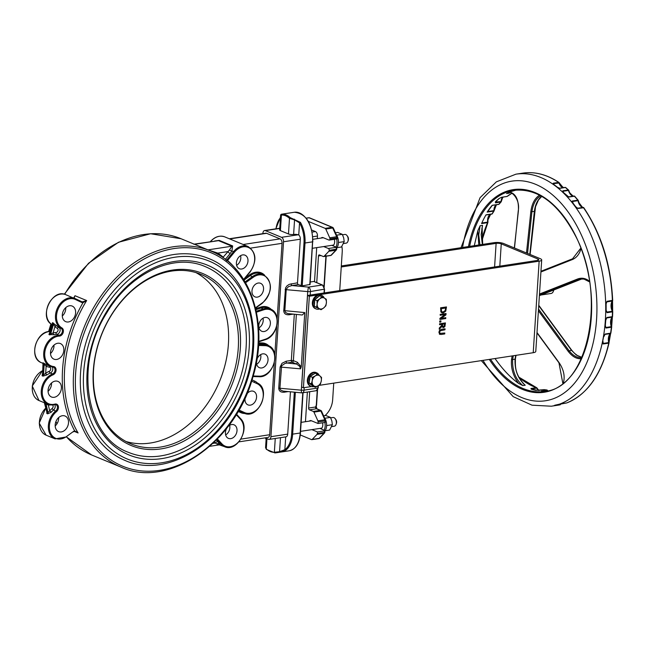 <?xml version="1.0" encoding="UTF-8"?>
<svg xmlns="http://www.w3.org/2000/svg" width="645" height="645" viewBox="0 0 645 645"><rect width="100%" height="100%" fill="white"/><g stroke="black" fill="none" stroke-linecap="round" stroke-linejoin="round"><path stroke-width="0.97" d="M342.511 234.796L344.841 234.441A4.402 2.653 81.3 0 1 345.776 234.562A4.402 2.653 81.3 0 1 347.042 235.635A4.402 2.653 81.3 0 1 347.913 241.343A4.402 2.653 81.3 0 1 346.172 243.141L343.624 243.528M330.675 417.863L333.005 417.509A4.402 2.653 81.3 0 1 333.941 417.629A4.402 2.653 81.3 0 1 335.207 418.702A4.402 2.653 81.3 0 1 336.077 424.41A4.402 2.653 81.3 0 1 334.328 426.208L331.788 426.595M311.737 230.039L315.453 231.579A3.668 2.209 81.3 0 1 317.469 236.03L317.3 238.642M316.711 247.632L314.51 281.72M307.375 392.063L305.456 421.709M214.422 441.986L215.365 443.018A2.201 1.379 137.3 0 1 218.01 441.857L216.357 440.067M212.971 443.381L215.365 443.018L216.962 444.002A2.201 1.774 144.6 0 1 219.453 443.599L218.01 441.857M216.962 444.002L219.131 444.655M209.762 446.308L219.292 444.856L224.46 446.654C236.82 452.75 250.744 428.272 240.585 418.621A0.734 0.46 -42.7 0 0 240.48 418.549L236.465 414.203M219.8 444.719L219.453 443.599L221.066 444.268A16.504 12.376 112.5 0 0 224.46 446.654M223.38 257.968L223.186 257.145L223.122 257.79M229.515 249.921A2.201 0.976 -151.6 0 0 231.91 250.978L232.651 245.93A2.201 1.653 -67.5 0 1 231.958 246.205L229.515 249.921L223.186 257.145A119.188 89.405 112.5 0 0 217.825 253.114L207.94 249.873L194.242 244.116L218.518 240.641A2.201 1.653 112.5 0 0 219.211 240.367L214.608 241.012M217.462 254.283A2.201 1.435 -55.8 0 1 217.825 253.114L227.741 251.606A2.201 0.548 -140.6 0 0 230.184 253.509L231.91 250.978L233.522 251.647L226.322 260.604M194.242 244.116L193.403 244.076M229.265 238.747L243.528 244.649M247.349 246.229L224.75 236.876A16.504 12.376 -67.5 0 0 210.52 241.633M336.077 424.41L336.432 423.386A2.935 1.766 -98.7 0 0 335.851 419.572L335.207 418.702M347.913 241.343L348.268 240.319A2.935 1.766 -98.7 0 0 347.687 236.505L347.042 235.635M323.709 246.567L328.394 248.502A1.467 0.887 81.3 0 1 329.2 250.284L329.192 250.405A1.467 0.887 81.3 0 1 328.861 251.292L324.008 256.387A1.467 0.887 81.3 0 1 323.661 256.581A1.467 0.887 81.3 0 1 323.347 256.541L319.46 254.928A1.467 0.887 -98.7 0 0 319.154 254.888A1.467 0.887 -98.7 0 0 318.477 255.968L316.751 282.647M331.812 245.326L336.497 247.269L328.394 248.502M308.334 221.404L325.169 228.37A1.467 0.887 81.3 0 1 325.781 229.048L329.732 237.795A1.467 0.887 81.3 0 1 329.934 238.9L329.926 239.021A1.467 0.887 81.3 0 1 329.248 240.093A1.467 0.887 81.3 0 1 328.942 240.053L323.113 237.642A4.402 2.653 -98.7 0 0 322.178 237.513A4.402 2.653 -98.7 0 0 321.178 238.045M309.697 391.709L308.641 408.051A1.467 0.887 -98.7 0 0 309.447 409.833L313.333 411.437A1.467 0.887 81.3 0 1 313.938 412.115L317.896 420.863A1.467 0.887 81.3 0 1 318.098 421.967L317.993 423.491L311.277 420.709A4.402 2.653 -98.7 0 0 310.334 420.588A4.402 2.653 -98.7 0 0 309.334 421.112M311.874 429.635L317.453 431.94L324.395 430.884L324.298 432.416L324.862 432.134L324.967 430.61L324.395 430.884M319.976 428.401L324.967 430.61M325.951 255.573L326.015 256.404M324.008 256.387L330.958 255.331A1.467 1.064 43.6 0 0 331.449 255.081L336.303 249.986A1.467 1.064 -136.4 0 1 335.811 250.236L330.958 255.331A1.467 0.887 81.3 0 1 330.611 255.517A1.467 1.467 0 0 0 331.449 255.081M329.2 250.284L336.142 249.22L336.497 247.269M336.142 249.22L336.706 249.067L336.779 247.849M329.192 250.405L336.134 249.341A1.467 0.887 81.3 0 1 335.811 250.236L328.861 251.292M317.453 431.94L317.348 433.472A1.467 0.887 81.3 0 1 317.026 434.359L312.172 439.455A1.467 0.887 81.3 0 1 311.825 439.648A1.467 0.887 81.3 0 1 311.511 439.608L300.28 434.956M337.045 238.819L336.875 237.957L329.926 239.021M337.367 238.779L337.448 237.562L336.875 237.957M329.732 237.795L336.682 236.731A1.467 0.492 -24.3 0 1 337.319 236.86L333.36 228.12A1.467 0.492 155.7 0 0 332.723 227.991L336.682 236.731A1.467 0.887 81.3 0 1 336.883 237.836L329.934 238.9M324.943 422.435L325.507 422.161L325.612 420.629L325.04 420.903L324.943 422.435L317.993 423.491M317.896 420.863L324.846 419.798A1.467 0.492 -24.3 0 1 325.483 419.927L321.524 411.188A1.467 0.492 155.7 0 0 320.887 411.058L324.846 419.798A1.467 0.887 81.3 0 1 325.04 420.903L318.098 421.967M317.542 389.854L316.542 405.374L316.421 404.77L315.59 406.995A1.467 0.887 -98.7 0 0 316.397 408.777L320.283 410.381A1.467 1.097 -67.5 0 1 320.75 410.438L316.864 408.825A1.467 1.097 112.5 0 0 316.397 408.777L309.447 409.833M316.864 408.825L316.219 406.148L317.251 390.193M312.172 439.455L319.122 438.398A1.467 1.064 43.6 0 0 319.614 438.149L324.467 433.053A1.467 1.064 -136.4 0 1 323.967 433.303L319.122 438.398A1.467 0.887 81.3 0 1 318.767 438.592A1.467 1.467 0 0 0 319.614 438.149M317.348 433.472L324.298 432.416A1.467 0.887 81.3 0 1 323.967 433.303L317.026 434.359M173.594 254.557A109.287 81.98 -67.5 0 1 208.617 258.492C249.978 274.109 266.224 337.029 243.407 390.201C222.428 444.816 165.749 478.872 125.001 460.441A109.287 81.98 -67.5 0 1 83.947 350.154A109.287 81.98 -67.5 0 1 173.594 254.557M160.573 455.934A100.483 75.376 112.5 0 0 243.004 368.029A100.483 75.376 112.5 0 0 205.255 266.627C173.86 252.622 129.959 272.996 106.586 313.147C73.973 364.377 85.858 437.092 128.371 452.314A100.483 75.376 112.5 0 0 160.573 455.934M52.616 404.971A2.201 1.653 -67.5 0 1 52.148 408.462A17.971 13.48 112.5 0 0 49.681 410.873L47.964 412.486L46.706 411.558L44.32 402.609M46.795 410.325L46.803 413.461L47.698 413.832L51.278 412.179A16.504 12.376 -67.5 0 1 53.543 409.97A3.668 2.749 112.5 0 0 54.712 404.608M45.698 403.988L48.383 405.1A17.971 13.48 112.5 0 0 50.366 404.915M48.585 404.496A1.467 0.927 -90.6 0 0 48.383 405.1L49.681 410.873L51.278 412.179M42.538 373.044L42.094 375.769L42.989 376.14L47.012 374.898A16.504 12.376 -67.5 0 1 50.278 373.028L52.519 373.955A16.504 12.376 112.5 0 0 41.441 389.314A16.504 12.376 112.5 0 0 47.972 404.262A16.504 12.376 112.5 0 0 54.494 404.6A0.734 0.419 75.1 0 0 54.672 404.617L55.946 404.673A3.668 2.749 -67.5 0 1 57.445 407.455A3.668 2.749 -67.5 0 1 55.784 410.897A16.504 12.376 112.5 0 0 48.335 426.385A16.504 12.376 112.5 0 0 55.083 438.882L66.29 436.923M74.53 431.328L78.093 432.964L74.683 430.868A4.402 3.298 112.5 0 0 73.417 431.481L66.524 436.52A15.77 11.828 -67.5 0 1 50.415 432.65A15.77 11.828 -67.5 0 1 56.486 411.647A4.402 3.298 112.5 0 0 58.381 406.463A4.402 3.298 112.5 0 0 54.93 404.093A15.77 11.828 -67.5 0 1 42.288 393.402A15.77 11.828 -67.5 0 1 53.051 374.81A4.402 3.298 112.5 0 0 56.05 370.262A4.402 3.298 112.5 0 0 53.583 366.553A15.77 11.828 -67.5 0 1 45.037 350.912A15.77 11.828 -67.5 0 1 59.332 336.11A4.402 3.298 112.5 0 0 63.154 332.627A4.402 3.298 112.5 0 0 61.896 327.926A15.77 11.828 -67.5 0 1 58.453 308.375A15.77 11.828 -67.5 0 1 75.384 299.465A0.734 0.484 -64.7 0 0 75.231 298.611A16.504 12.376 112.5 0 0 74.82 298.425A16.504 12.376 112.5 0 0 57.389 308.213A16.504 12.376 112.5 0 0 61.122 328.394A3.668 2.749 -67.5 0 1 62.17 332.312A3.668 2.749 -67.5 0 1 58.977 335.215A16.504 12.376 112.5 0 0 44.408 349.018A16.504 12.376 112.5 0 0 50.423 366.425L48.181 365.489A16.504 12.376 -67.5 0 1 47.641 365.247L42.933 362.796L43.159 363.393M43.191 363.409A1.467 0.968 -63.9 0 0 43.183 363.409L42.643 363.087L42.965 364.038L44.199 364.207L46.134 366.215A17.971 13.48 112.5 0 0 49.496 367.19A1.467 0.951 96.5 0 1 50.036 366.263M47.641 365.247A1.467 0.968 -63.9 0 0 46.134 366.215L45.674 373.35L43.505 374.963L42.602 374.592L42.965 364.03M49.496 367.19A2.201 1.653 -67.5 0 1 50.729 369.045A2.201 1.653 -67.5 0 1 49.23 371.318A17.971 13.48 112.5 0 0 45.674 373.35A1.467 0.605 -126.7 0 0 47.012 374.898M52.43 324.048L53.495 324.225L54.97 326.555A17.971 13.48 112.5 0 0 57.324 328.402A2.201 1.653 -67.5 0 1 57.953 330.756A2.201 1.653 -67.5 0 1 56.042 332.498A17.971 13.48 112.5 0 0 53.092 332.981L50.673 333.876L49.778 333.505L49.915 332.901M49.592 332.86A16.504 12.376 112.5 0 0 49.552 332.876A1.467 0.83 -106.1 0 0 49.584 332.893L52.132 324.161M49.552 332.876L48.947 334.578L54.027 334.731A16.504 12.376 -67.5 0 1 56.744 334.287A3.668 2.749 112.5 0 0 59.929 331.385A3.668 2.749 112.5 0 0 58.88 327.467A16.504 12.376 -67.5 0 1 56.712 325.773L52.495 322.653L52.229 323.919M56.712 325.773A1.467 0.919 -44 0 0 54.97 326.555L53.092 332.981A1.467 0.83 -106.1 0 0 54.027 334.731M229.507 238.739L265.813 233.2A3.668 2.209 81.3 0 1 266.587 233.313L280.035 238.876A3.668 2.209 81.3 0 1 282.05 243.326L277.173 318.67M276.681 326.354L274.818 355.089M274.327 362.78L269.666 434.73A3.668 2.209 81.3 0 1 267.981 437.431L238.932 441.857M226.863 428.087A7.337 5.499 112.5 0 0 228.419 438.374A7.337 5.499 112.5 0 0 230.765 438.64A7.337 5.499 112.5 0 0 236.78 432.223A7.337 5.499 112.5 0 0 234.03 424.821A7.337 5.499 112.5 0 0 227.983 426.627M227.266 260.967L227.596 260.483L226.782 259.846M241.738 268.997A7.337 5.499 112.5 0 0 247.753 262.588A7.337 5.499 112.5 0 0 244.995 255.178A7.337 5.499 112.5 0 0 237.11 259.854A7.337 5.499 112.5 0 0 239.384 268.739A7.337 5.499 112.5 0 0 241.738 268.997M257.307 297.127A7.337 5.499 112.5 0 0 263.329 290.71A7.337 5.499 112.5 0 0 260.572 283.308A7.337 5.499 112.5 0 0 252.679 287.976A7.337 5.499 112.5 0 0 254.96 296.861A7.337 5.499 112.5 0 0 257.307 297.127M264.136 331.53A7.337 5.499 112.5 0 0 270.15 325.112A7.337 5.499 112.5 0 0 267.393 317.711A7.337 5.499 112.5 0 0 259.508 322.387A7.337 5.499 112.5 0 0 261.781 331.272A7.337 5.499 112.5 0 0 264.136 331.53M256.428 362.2A7.337 5.499 112.5 0 0 259.427 367.69A7.337 5.499 112.5 0 0 261.781 367.956A7.337 5.499 112.5 0 0 267.796 361.539A7.337 5.499 112.5 0 0 265.039 354.137A7.337 5.499 112.5 0 0 256.912 359.45M245.14 397.852A7.337 5.499 112.5 0 0 247.97 404.891A7.337 5.499 112.5 0 0 250.325 405.157A7.337 5.499 112.5 0 0 256.339 398.739A7.337 5.499 112.5 0 0 253.59 391.338A7.337 5.499 112.5 0 0 246.85 393.974M171.61 271.085A91.687 68.773 -67.5 0 1 200.99 274.383A91.687 68.773 -67.5 0 1 235.433 366.908A91.687 68.773 -67.5 0 1 160.226 447.114A91.687 68.773 -67.5 0 1 130.838 443.808A91.687 68.773 -67.5 0 1 96.395 351.283A91.687 68.773 -67.5 0 1 171.61 271.085M161.032 448.888A93.154 69.878 112.5 0 0 233.369 305.045A93.154 69.878 112.5 0 0 106.038 324.467A93.154 69.878 112.5 0 0 161.032 448.888M195.951 272.601A91.687 68.773 -67.5 0 1 219.598 381.324A91.687 68.773 -67.5 0 1 126.017 441.511M73.651 298.111L75.005 295.724L73.965 298.063M58.647 417.589A8.433 6.329 -67.5 0 1 55.18 425.966M51.536 382.969A8.433 6.329 -67.5 0 1 48.069 391.346M53.986 345.131A8.433 6.329 -67.5 0 1 50.52 353.508M65.758 307.633A8.433 6.329 -67.5 0 1 62.291 316.01M76.11 431.634L74.417 431.392A0.734 0.419 75.3 0 1 74.24 431.376M75.384 299.465L81.762 302.481A4.402 3.298 112.5 0 0 82.971 302.715A118.454 88.857 112.5 0 0 74.683 430.868A0.734 0.419 75.3 0 1 74.417 431.392L73.191 431.884M82.616 301.82L86.656 300.554L82.971 302.715A0.734 0.46 -92.4 0 0 82.616 301.82A3.668 2.749 -67.5 0 1 81.705 301.667A3.668 2.749 -67.5 0 1 81.641 301.634A0.734 0.484 -64.7 0 0 81.617 301.626L65.855 294.717A16.504 12.376 -67.5 0 0 48.472 304.392A16.504 12.376 -67.5 0 0 52.003 324.596M61.323 431.916A8.433 6.329 112.5 0 0 68.241 424.539A8.433 6.329 112.5 0 0 65.072 416.025A8.433 6.329 112.5 0 0 55.994 421.403A8.433 6.329 112.5 0 0 58.614 431.61A8.433 6.329 112.5 0 0 61.323 431.916M54.212 397.296A8.433 6.329 112.5 0 0 61.13 389.919A8.433 6.329 112.5 0 0 57.961 381.405A8.433 6.329 112.5 0 0 48.891 386.782A8.433 6.329 112.5 0 0 51.503 396.998A8.433 6.329 112.5 0 0 54.212 397.296M56.655 359.459A8.433 6.329 112.5 0 0 63.581 352.081A8.433 6.329 112.5 0 0 60.404 343.567A8.433 6.329 112.5 0 0 51.334 348.937A8.433 6.329 112.5 0 0 53.954 359.152A8.433 6.329 112.5 0 0 56.655 359.459M68.434 321.96A8.433 6.329 112.5 0 0 75.352 314.583A8.433 6.329 112.5 0 0 72.184 306.069A8.433 6.329 112.5 0 0 63.105 311.438A8.433 6.329 112.5 0 0 65.725 321.653A8.433 6.329 112.5 0 0 68.434 321.96M314.163 281.647A0.734 0.548 112.5 0 0 313.744 281.47L322.258 284.993A3.668 2.209 81.3 0 1 324.274 289.444L324.048 292.967M310.221 282.01L313.744 281.47M294.338 392.184L291.613 434.311A23.107 13.916 81.3 0 1 284.864 449.678A0.734 0.556 54.3 0 0 285.679 450.266A23.841 14.359 -98.7 0 0 292.637 434.407L295.362 392.281M285.695 436.883L284.864 449.678L279.567 451.702L274.367 452.266A0.734 0.581 87 0 0 275.028 452.911L285.679 450.266M276.092 452.79L274.988 452.911A0.734 0.581 87 0 0 274.988 452.911L266.385 449.388A0.734 0.468 132.3 0 1 266.296 448.928L265.571 447.646L266.377 449.38M290.444 391.813L287.71 434.141A3.668 2.209 81.3 0 1 286.025 436.834L269.239 439.398A3.668 2.209 81.3 0 1 268.457 439.293L265.047 437.882M282.01 214.696L281.422 215.011A0.734 0.581 -93 0 1 281.921 214.196L282.317 214.164M294.378 212.253A23.841 14.359 81.3 0 1 312.543 241.851L312.825 241.706C312.261 223.396 306.109 213.576 294.378 212.253L281.301 214.245L280.623 214.938L279.648 229.951A3.668 1 -176.3 0 0 280.414 230.636L281.422 215.011A23.107 13.916 81.3 0 1 289.492 218.349A0.734 0.468 -47.7 0 1 290.242 217.639A23.841 14.359 -98.7 0 0 281.921 214.196M262.886 233.651L262.91 233.232A3.668 2.209 81.3 0 1 264.603 230.531A3.668 2.209 81.3 0 1 265.385 230.636L281.518 237.32A3.668 2.209 81.3 0 1 283.526 241.77L300.312 239.206A3.668 2.209 81.3 0 0 298.748 235.014L298.248 234.772A3.668 1 3.7 0 0 293.612 234.458A3.668 1 -176.3 0 1 288.484 233.974L289.492 218.349L294.555 219.889L299.53 222.888L300.417 222.348L290.242 217.639M309.898 284.469L302.239 285.888L298.304 284.59A1.467 0.887 -98.7 0 1 297.498 282.808L289.258 284.34L287.025 285.832L285.55 287.896L283.752 310.697C283.905 313.631 285.711 314.986 289.17 314.752L293.169 314.147M300.312 239.206L297.498 282.808M288.484 233.974L280.414 230.636M301.457 392.853A3.668 3.668 0 0 0 302.36 392.829A3.668 2.209 -98.7 0 0 304.045 390.136A3.668 1 -176.3 0 1 301.344 390.177L301.457 392.853L283.155 391.104L280.809 390.161L279.882 388.774L281.583 365.82L285.122 363.361L292.137 362.216L296.136 363.877A1.467 1.097 112.5 0 0 297.385 362.288L293.386 360.636L291.33 360.434A1.467 0.887 -98.7 0 0 292.137 362.216A1.467 1.097 112.5 0 0 293.386 360.636L296.369 314.446M294.314 314.252L291.33 360.434L286.162 361.224A1.467 0.887 81.3 0 0 286.969 363.006L296.652 364.054L299.667 366.336L300.53 368.843L301.255 366.924L297.385 362.288M289.565 313.801A1.467 0.887 -98.7 0 0 289.17 314.752M301.263 366.924L304.779 312.575L302.255 315.002L287.702 313.567L285.55 312.462L284.84 310.68L283.752 310.697M304.779 312.575L284.84 310.68L286.259 289.162L288.468 286.622L291.975 285.55A1.467 0.887 81.3 0 1 291.169 283.776M284.558 391.257A1.467 0.887 -98.7 0 0 284.155 392.208L288.162 391.596M310.197 295.079L310.422 291.556A3.668 2.209 -98.7 0 0 308.407 287.106L307.721 291.596A3.668 1 3.7 0 0 310.422 291.556L324.403 289.17M283.526 241.77L270.924 436.697A3.668 2.209 81.3 0 1 269.239 439.398M333.739 383.138L332.659 399.763A18.334 13.755 -67.5 0 1 325.064 415.574M341.85 246.495A18.334 13.755 -67.5 0 1 342.221 251.897L339.722 290.572M256.662 364.24A7.337 5.499 112.5 0 0 260.636 354.629M236.618 265.28A7.337 5.499 112.5 0 0 240.593 255.67M225.645 434.915A7.337 5.499 112.5 0 0 229.628 425.305M259.016 327.813A7.337 5.499 112.5 0 0 262.991 318.203M341.31 265.958L494.328 242.625A6.603 1.806 -176.3 0 1 503.568 243.496L540.317 258.709A6.603 1.806 3.7 0 1 541.695 259.935A6.603 1.806 3.7 0 1 539.147 261.177L309.342 296.224L303.424 387.758L311.471 386.532M494.594 266.957L496.118 243.367A3.668 1 -176.3 0 1 501.254 243.85L538.003 259.064A3.668 1 3.7 0 1 538.769 259.742A3.668 1 3.7 0 1 537.35 260.435L307.544 295.483L309.342 296.224M438.987 332.28L439.858 334.424L438.898 332.248L439.551 330.296L441.357 329.353L444.969 328.797L441.446 329.385L439.64 330.329L438.898 332.248M439.31 334.037L441.124 334.481L444.736 333.933L444.792 332.997L440.035 333.425L439.64 332.183L440.204 330.804L445.002 329.772L445.058 328.837M439.938 333.384L444.792 332.997M439.938 319.436L445.727 318.557L445.784 317.679L441.196 318.38L445.969 314.849L446.05 313.518L440.261 314.397L440.204 315.276L445.195 314.51L440.003 318.388L439.938 319.436L439.914 318.348L445.026 314.534M446.05 313.518L440.261 314.397M445.784 317.679L441.285 318.316M440.204 315.276L440.172 314.365M440.89 311.874L441.914 312.817L443.22 312.946L445.751 311.148L446.477 306.947L440.6 307.794L440.89 311.874L440.6 307.794M441.873 312.793L440.793 311.841M445.235 310.616L443.292 311.962L442.172 311.89L441.503 311.269L441.293 308.665L445.751 307.988L445.235 310.616L445.655 308.004M446.477 306.947L440.688 307.834M442.131 311.866L443.204 311.93L445.147 310.576M439.301 329.248L441.986 326.354L443.591 327.555L444.905 326.564L445.445 322.911L439.656 323.798L439.592 324.733L441.898 324.379L441.825 325.451L439.382 328.031L439.213 329.208L439.293 327.991L441.736 325.419L441.809 324.395M442.776 327.467L443.591 327.555M444.655 324.878L443.591 326.596L442.704 326.33L442.486 325.104L442.543 324.282L444.719 323.951L444.655 324.878L444.623 323.967M443.502 326.555L444.566 324.846M445.445 322.911L439.656 323.798M443.502 327.523L441.898 326.322M439.592 324.733L439.568 323.758M439.834 321.049L439.672 322.137L439.745 321.008L440.938 320.879L439.745 321.008M439.761 322.178L440.866 322.008L440.938 320.879M541.695 259.935L535.777 351.469A6.603 1.806 -176.3 0 1 533.221 352.71L318.67 385.436M307.544 295.483L301.626 387.016L303.424 387.758M496.118 243.367L341.245 266.982M316.703 372.842L315.945 372.528A7.337 5.499 112.5 0 0 308.052 377.196A7.337 5.499 112.5 0 0 310.334 386.081L311.092 386.395A7.337 5.499 -67.5 0 1 308.818 377.519A7.337 5.499 -67.5 0 1 316.703 372.842A7.337 5.499 -67.5 0 1 319.122 375.293M313.784 386.597A7.337 5.499 -67.5 0 1 313.446 386.661A7.337 5.499 -67.5 0 1 311.092 386.395M321.71 295.394L320.952 295.079A7.337 5.499 112.5 0 0 313.059 299.748A7.337 5.499 112.5 0 0 315.341 308.632L316.098 308.947A7.337 5.499 -67.5 0 1 313.825 300.062A7.337 5.499 -67.5 0 1 321.71 295.394A7.337 5.499 -67.5 0 1 324.201 298.006M319.299 309.003A7.337 5.499 -67.5 0 1 318.453 309.213A7.337 5.499 -67.5 0 1 316.098 308.947M313.639 385.694L311.342 383.888L312.228 380.744A5.87 4.402 112.5 0 0 313.639 385.694A5.87 4.402 112.5 0 0 318.178 385.758L315.308 387.226L313.639 385.694M312.478 377.333L315.357 375.858A5.87 4.402 112.5 0 0 312.228 380.744L312.478 377.333L310.197 376.39L315.308 373.173L319.896 375.922A5.87 4.402 112.5 0 0 315.357 375.858L317.59 374.116M321.307 380.873L320.412 384.017L318.178 385.758A5.87 4.402 112.5 0 0 321.307 380.873A5.87 4.402 112.5 0 0 319.896 375.922L321.557 377.462L321.307 380.873M311.342 383.888L309.06 382.945L313.027 386.282L315.308 387.226M309.06 382.945L310.197 376.39M311.422 384.936A5.87 4.402 -67.5 0 1 310.221 383.928M309.302 381.55A5.87 4.402 -67.5 0 1 309.995 377.575M311.196 375.761A5.87 4.402 -67.5 0 1 313.905 374.06M324.411 298.127L326.297 299.264L326.41 302.65A5.87 4.402 112.5 0 0 324.411 298.127A5.87 4.402 112.5 0 0 319.775 298.829L321.879 296.716L324.411 298.127M325.878 305.77L323.774 307.883A5.87 4.402 112.5 0 0 326.41 302.65L325.878 305.77M321.033 309.729L319.146 308.584A5.87 4.402 112.5 0 0 323.774 307.883L321.033 309.729L314.333 306.238L314.76 299.731L317.034 300.675L319.775 298.829A5.87 4.402 112.5 0 0 317.147 304.061L317.034 300.675M316.614 307.181L317.147 304.061A5.87 4.402 112.5 0 0 319.146 308.584L314.333 306.238M314.76 299.731L319.597 295.773L321.879 296.716M316.663 307.592L316.735 307.617A5.87 4.402 -67.5 0 1 316.663 307.592A5.87 4.402 -67.5 0 1 315.856 307.117M314.429 304.754A5.87 4.402 -67.5 0 1 314.679 300.909M315.663 298.998A5.87 4.402 -67.5 0 1 318.372 296.781M553.7 290.008A5.87 3.531 81.3 0 1 553.434 291.072L553.789 290.04A4.402 2.653 -98.7 0 0 553.813 289.968M553.434 291.072A5.87 3.531 81.3 0 1 551.104 293.467L541.066 294.999M487.797 222.049L487.652 222.122A0.782 0.468 81.3 0 1 487.588 222.654L481.573 223.573A101.708 61.251 81.3 0 1 486.016 214.825L492.038 213.906A0.782 0.468 81.3 0 1 491.724 214.108L485.919 214.995L491.78 214.108A0.782 0.782 0 0 0 492.337 213.729A0.782 0.5 -149.6 0 1 492.038 213.906A101.708 61.251 -98.7 0 1 493.772 211.092A0.782 0.516 33 0 0 494.102 210.568M536.898 387.984A0.782 0.597 109.6 0 0 536.366 387.661L530.964 388.483L531.319 389.209A101.708 61.251 -98.7 0 0 535.826 390.362L544.049 389.636A0.782 0.613 -81 0 1 544.34 389.685M547.21 390.193A0.782 0.621 95.2 0 0 546.71 389.975L541.776 391.104A101.708 61.251 -98.7 0 0 545.444 391.088L547.557 390.886M511.832 193.282A101.708 61.251 -98.7 0 0 507.075 196.427A0.782 0.468 81.3 0 1 506.938 196.491A0.782 0.782 0 0 0 507.293 196.338A0.782 0.597 -127.1 0 1 507.075 196.427L501.673 197.257L499.101 198.491A101.708 61.251 -98.7 0 0 495.449 201.772L495.441 202.861L500.843 202.03A0.782 0.564 43.4 0 0 501.229 201.522M482.355 244.447L481.162 234.554L482.541 225.371L481.791 229.193M474.285 245.681L477.816 230.757L480.122 225.742L478.743 234.925L479.936 244.818M512.146 355.927L511.566 359.273C510.743 367.86 513.081 375.906 518.572 383.404C510.445 377.591 502.592 369.295 495.029 358.539M511.566 359.273A0.782 0.524 9.8 0 0 512.638 359.531C512.186 370.617 515.581 379.3 522.821 385.597L518.604 383.436M522.974 383.348L525.24 385.226C518 378.929 514.605 370.246 515.057 359.16L512.638 359.531L513.291 355.75M514.492 248.019L518.233 210.907C520.563 199.007 510.784 190.315 508.655 192.895L506.519 193.573L509.631 192L516.218 190.033M509.84 192.831L508.937 193.202L509.84 192.831M589.498 281.268C585.757 278.237 581.822 277.471 577.678 278.971A0.782 0.5 68.5 0 0 578.38 279.672L581.653 278.946M563.391 382.945C565.173 376.301 563.714 369.512 559.038 362.579L559.215 362.772M538.414 310.761L568.116 351.259C572.204 356.556 576.598 359.055 581.306 358.757M571.599 350.428L576.42 355.113L581.935 357.354M581.758 357.749C577.227 358.048 572.978 355.661 569.003 350.598L538.519 309.044M541.695 196.338C537.737 199.466 535.285 204.465 534.35 211.318L529.819 254.364M518.395 210.915C518.911 200.055 516 193.75 509.663 192M539.599 195.169C534.85 198.096 531.932 203.562 530.843 211.576L531.932 211.689C533.084 203.772 536.035 198.483 540.784 195.814M581.887 278.938L539.389 295.644L580.887 279.277A0.782 0.5 -111.5 0 1 580.798 279.301L578.38 279.672L539.43 295.039M611.799 309.157A114.23 68.789 -98.7 0 0 611.799 309.036L611.758 302.07M610.944 323.75L611.444 318.074M611.307 318.364L610.831 324.08M608.622 339.238A114.23 68.789 -98.7 0 0 608.622 339.23L609.323 335.424M609.42 334.578L608.469 339.673M562.343 187.324L561.086 186.252M571.357 195.056L570.64 194.29M580.952 206.158L579.605 204.312M611.621 302.255L611.662 309.269M560.763 403.867L560.569 404.351A0.782 0.419 -159.9 0 1 560.255 404.544A0.782 0.468 81.3 0 1 559.965 404.85A0.782 0.621 78.8 0 0 559.989 404.85L559.989 404.85A0.782 0.621 78.8 0 0 560.384 404.512M610.734 332.796L610.589 333.183A0.782 0.468 81.3 0 1 610.396 333.586A0.782 0.581 49 0 0 610.799 333.126M608.888 342.68L608.711 342.584A0.782 0.468 81.3 0 1 608.727 343.132L608.888 342.68M612.403 316.389L612.266 316.671A0.782 0.468 81.3 0 1 612.105 317.13A0.782 0.548 39.8 0 0 612.476 316.614M611.533 326.878L611.315 326.652A0.782 0.468 81.3 0 1 611.387 327.225L611.533 326.878M488.031 218.582L489.579 215.043M489.482 215.011L487.749 219.332M501.157 201.272L501.02 201.579A0.782 0.468 81.3 0 1 500.843 202.03A101.708 61.251 -98.7 0 0 498.819 204.296L492.183 205.303L498.504 204.409A0.782 0.468 81.3 0 0 498.617 204.417A0.782 0.782 0 0 0 499.093 204.151A0.782 0.556 -139.6 0 1 498.819 204.296A0.782 0.468 81.3 0 1 498.617 204.417L492.264 205.384L487.62 211.641M502.649 197.144A7.845 4.725 -98.7 0 0 501.02 201.579L495.36 202.07L499.327 198.394L501.536 197.314A0.782 0.468 81.3 0 1 501.415 197.305M501.673 197.257A0.782 0.468 81.3 0 1 501.536 197.314L506.938 196.491A0.782 0.468 81.3 0 1 506.785 196.475M499.19 203.86A0.782 0.556 -139.6 0 1 499.093 204.151L501.109 201.901A0.782 0.782 0 0 0 501.318 201.425L502.826 197.12M492.183 205.303L492.183 205.303A101.708 61.251 -98.7 0 0 491.724 205.852A101.708 61.251 -98.7 0 0 487.136 212.108L493.772 211.092A0.782 0.468 81.3 0 0 493.893 210.617L487.668 211.568L487.136 212.108L487.668 211.568M494.03 210.399L493.893 210.617A7.546 4.547 -98.7 0 1 496.295 204.771M545.444 391.088A0.782 0.621 -92.9 0 1 545.493 391.088L547.049 390.951M481.799 239.972A101.708 61.251 -98.7 0 1 487.588 222.654A0.782 0.452 23.7 0 0 487.83 222.09M541.51 391.072L547.395 390.289A0.782 0.782 0 0 0 546.831 389.967L544.203 389.636A0.782 0.782 0 0 0 543.961 389.636A0.782 0.468 81.3 0 1 544.049 389.636A101.708 61.251 -98.7 0 0 546.71 389.975A0.782 0.468 81.3 0 1 547.041 390.193A7.546 4.547 -98.7 0 0 547.549 390.838M531.722 389.33A0.782 0.597 107.5 0 0 531.319 389.209M531.133 389.072L537.035 388.064A0.782 0.782 0 0 0 536.6 387.685L518.951 377.196M519.136 377.559A101.708 61.251 -98.7 0 0 536.366 387.661A0.782 0.468 81.3 0 1 536.688 387.984A7.845 4.725 -98.7 0 0 538.575 390.459A0.782 0.468 81.3 0 1 538.648 390.467M553.99 184.784A0.782 0.54 125.2 0 0 553.499 184.438A117.358 70.676 81.3 0 1 557.296 187.3A0.782 0.524 -51.2 0 1 557.772 187.647M559.142 182.817A0.782 0.548 123.8 0 0 558.635 182.39L553.233 183.212L553.499 184.438M559.11 188.243L559.626 188.251A0.782 0.468 81.3 0 1 559.715 188.219L557.635 187.381L553.37 184.115L553.531 183.656L559.126 183.011M557.296 187.3L559.997 188.316L565.407 187.493A0.782 0.516 -49.9 0 1 565.738 187.574A0.782 0.782 0 0 0 565.117 187.397A0.782 0.468 81.3 0 1 565.407 187.493A117.358 70.676 81.3 0 1 568.237 189.993A0.782 0.468 81.3 0 1 568.487 190.444L568.672 190.557M563.238 187.687L559.255 182.866A0.782 0.782 0 0 0 558.949 182.454C546.928 174.489 534.858 171.385 522.732 173.142A117.358 70.676 81.3 0 1 558.635 182.39A0.782 0.468 81.3 0 1 558.933 182.833A7.579 4.563 -98.7 0 0 563.149 187.695M559.812 188.227L565.028 187.429A0.782 0.468 81.3 0 1 565.117 187.397L559.715 188.219A0.782 0.468 81.3 0 1 559.997 188.316M568.697 190.428A0.782 0.5 132.6 0 0 568.237 189.993L562.835 190.815A0.782 0.468 81.3 0 1 563.085 191.267L563.528 192.581A0.782 0.492 134 0 0 563.182 192.492A117.358 70.676 81.3 0 1 566.221 195.556A0.782 0.476 -43.4 0 1 566.568 195.653L566.568 195.653A0.782 0.476 -43.4 0 1 566.576 195.661M562.835 190.815L563.182 192.492M574.493 196.193A0.782 0.621 80.2 0 0 574.066 196.048A0.782 0.468 81.3 0 1 574.042 196.048L568.64 196.87A0.782 0.468 81.3 0 1 568.64 196.87L567.366 196.54M566.221 195.556L568.987 197.023L574.389 196.201A0.782 0.46 -42.2 0 1 574.743 196.298A0.782 0.782 0 0 0 574.042 196.048A0.782 0.468 81.3 0 1 574.389 196.201A117.358 70.676 81.3 0 1 577.807 200.176A0.782 0.468 81.3 0 1 578.025 200.66L578.178 200.676M578.194 200.635A0.782 0.435 140.7 0 0 577.807 200.176L572.405 200.998L571.962 201.305L572.704 203.102A117.358 70.676 81.3 0 1 575.34 206.602L578.041 208.472L583.798 207.738A0.782 0.782 0 0 0 583.241 207.408A0.782 0.613 96.3 0 0 583.112 207.416A0.782 0.468 81.3 0 1 583.443 207.642A117.358 70.676 81.3 0 1 612.379 300.514A0.782 0.468 81.3 0 1 612.25 301.046A0.782 0.524 34.2 0 0 612.581 300.473M572.704 203.102A0.782 0.427 141.9 0 1 573.058 203.199L572.615 201.482L578.025 200.66A7.942 4.781 -98.7 0 0 583.112 207.416L577.557 208.238L575.695 206.698A0.782 0.403 -36 0 1 575.703 206.706M575.34 206.602A0.782 0.403 -36 0 1 575.695 206.698L573.058 203.199M583.62 207.642A0.782 0.613 96.3 0 0 583.241 207.408C581.347 207.4 579.71 205.142 578.331 200.627A0.782 0.782 0 0 0 578.17 200.273L574.743 196.298M606.115 303.916L606.848 301.868L605.816 304.021A117.358 70.676 81.3 0 1 605.857 310.398L606.913 312.083L606.155 310.269L606.123 303.916M612.516 300.344L606.977 301.336L605.816 304.021M605.857 310.398L607.042 312.68L612.452 311.858L612.315 311.261A0.782 0.468 81.3 0 1 612.452 311.858A117.358 70.676 81.3 0 1 612.266 316.671L606.856 317.493L605.462 320.38A117.358 70.676 81.3 0 1 605.034 325.588L605.381 326.838L605.187 325.556M605.332 325.427L605.768 320.234L606.703 317.953L605.462 320.38M606.856 317.493A0.782 0.468 81.3 0 1 606.703 317.953L612.105 317.13A7.732 4.66 -98.7 0 0 611.315 326.652L605.913 327.483L605.381 326.838M605.034 325.588L605.986 328.047L611.387 327.225A117.358 70.676 81.3 0 1 610.589 333.183L605.187 334.013L603.518 336.883A117.358 70.676 81.3 0 1 602.64 341.544L602.769 343.769L603.325 343.954L608.727 343.132A117.358 70.676 81.3 0 1 566.697 402.94A0.782 0.468 81.3 0 1 566.576 402.956M605.187 334.013A0.782 0.468 81.3 0 1 604.994 334.416L603.825 336.706L604.994 334.416L610.396 333.586A7.942 4.781 -98.7 0 0 608.711 342.584L603.309 343.406L602.777 341.511M602.64 341.544L603.518 336.883M602.946 341.358L602.841 342.729M558.755 404.415A0.782 0.621 -108.4 0 1 558.602 404.463A117.358 70.676 81.3 0 1 554.821 405.544A0.782 0.621 76.8 0 0 554.902 405.52M561.287 403.762A0.782 0.468 81.3 0 1 561.231 403.778L566.632 402.956A0.782 0.782 0 0 0 566.794 402.915A0.782 0.621 -110.5 0 1 566.697 402.94L558.602 404.463M554.821 405.544L559.965 404.85A117.358 70.676 81.3 0 1 558.127 405.173L559.989 404.85A0.782 0.782 0 0 0 560.569 404.351M322.573 422.798A4.95 2.983 81.3 0 1 320.887 428.772M320.533 428.312A4.95 2.983 -98.7 0 0 321.218 428.611M324.887 422.443A8.804 5.297 81.3 0 1 325.112 424.007A8.804 5.297 81.3 0 1 324.161 430.126M324.943 430.949A8.804 5.297 -98.7 0 0 326.564 423.789A8.804 5.297 -98.7 0 0 324.451 417.646M334.303 239.327A4.95 2.983 81.3 0 1 332.723 245.705M332.369 245.245A4.95 2.983 -98.7 0 0 332.756 245.439A4.95 2.983 -98.7 0 0 333.062 245.543M336.634 238.972A8.804 5.297 81.3 0 1 335.997 247.059M336.779 247.882A8.804 5.297 -98.7 0 0 336.287 234.578M336.924 247.688L341.455 247.003L344.196 241.625L343.704 237.908L342.277 234.328L337.617 232.402L335.448 232.732M342.277 234.328L336.674 235.183M344.196 241.625L338.456 242.504M325.088 430.755L329.619 430.07L332.36 424.692L331.869 420.975L330.442 417.396L325.781 415.469L323.613 415.799M330.442 417.396L324.838 418.25M332.36 424.692L326.62 425.571M312.801 236.739L317.469 236.03M315.453 231.579L312.188 232.079M216.785 439.632L221.066 444.268A0.734 0.46 137.3 0 0 221.944 443.881L217.413 438.979M225.347 259.395L230.184 253.509M194.484 244.302A2.201 1.653 -67.5 0 0 194.492 244.302L218.518 240.641L231.958 246.205L207.94 249.873A2.201 1.653 -67.5 0 1 207.932 249.873M232.651 245.93L219.211 240.367M243.496 244.64L248.059 246.527A16.504 12.376 112.5 0 0 233.522 251.647L234.337 252.284A15.77 11.828 -67.5 0 1 251.889 250.163A15.77 11.828 -67.5 0 1 250.05 271.634L249.962 271.9M318.477 255.968L321.033 255.573M309.576 217.841A1.467 1.097 112.5 0 0 309.108 217.784L332.119 227.314A1.467 1.097 -67.5 0 1 332.586 227.371L309.576 217.841A1.467 1.467 0 0 0 308.794 217.744A1.467 0.887 81.3 0 1 309.108 217.784L306.214 218.228M308.512 217.881A1.467 0.887 81.3 0 1 308.794 217.744L306.157 218.147M325.169 228.37L332.119 227.314A1.467 0.887 81.3 0 1 332.723 227.991L325.781 229.048M313.333 411.437L320.283 410.381A1.467 0.887 81.3 0 1 320.887 411.058L313.938 412.115M315.59 406.995L308.641 408.051M174.803 257.226A107.086 80.327 -67.5 0 1 238.021 400.263A107.086 80.327 -67.5 0 1 91.638 422.588A107.086 80.327 -67.5 0 1 174.803 257.226M161.782 458.603A102.684 77.029 112.5 0 0 241.528 300.03A102.684 77.029 112.5 0 0 101.16 321.444A102.684 77.029 112.5 0 0 161.782 458.603M44.924 403.004A1.467 1.097 -67.5 0 1 45.126 403.447L47.069 412.115A1.467 1.097 -67.5 0 1 46.803 413.461M47.698 413.832A1.467 1.097 112.5 0 0 47.964 412.486L46.021 403.818A1.467 1.097 112.5 0 0 45.819 403.375M52.148 408.462A1.467 0.564 -129.2 0 0 53.543 409.97L56.486 411.647M54.93 404.093A0.734 0.419 75.1 0 1 54.672 404.617L47.972 404.262L39.006 400.553A16.504 12.376 -67.5 0 1 32.395 386.242A16.504 12.376 -67.5 0 1 42.53 370.714M42.989 376.14A1.467 1.097 112.5 0 0 43.505 374.963L44.199 364.207A1.467 1.097 112.5 0 0 43.828 363.167M42.933 362.796A1.467 1.097 -67.5 0 1 43.304 363.836L42.602 374.592A1.467 1.097 -67.5 0 1 42.094 375.769M49.23 371.318A1.467 0.782 -112.3 0 0 50.278 373.028A3.668 2.749 112.5 0 0 52.584 370.311A3.668 2.749 112.5 0 0 52.156 366.957M53.116 367.102A3.668 2.749 -67.5 0 1 53.535 367.223A3.668 2.749 -67.5 0 1 54.986 370.544A3.668 2.749 -67.5 0 1 52.519 373.955L53.051 374.81M52.495 322.653A1.467 1.097 -67.5 0 1 52.6 323.855L49.778 333.505A1.467 1.097 -67.5 0 1 48.947 334.578M49.842 334.949A1.467 1.097 112.5 0 0 50.673 333.876L53.495 324.225A1.467 1.097 112.5 0 0 53.39 323.024M57.324 328.402A1.467 0.968 119.8 0 1 58.88 327.467L61.122 328.394A0.734 0.484 119.8 0 0 61.896 327.926M56.042 332.498A1.467 0.919 -92.2 0 0 56.744 334.287L58.977 335.215A0.734 0.46 -92.2 0 1 59.332 336.11M53.583 366.553A0.734 0.476 96.5 0 1 53.051 367.102L50.423 366.425A16.504 12.376 112.5 0 0 52.971 367.078A0.734 0.476 96.5 0 0 53.051 367.102L53.535 367.223M42.78 363.256L41.457 362.708A16.504 12.376 -67.5 0 1 35.443 345.325A16.504 12.376 -67.5 0 1 49.988 331.506A0.734 0.46 87.8 0 0 49.891 331.482L49.996 331.474M54.801 404.536A3.668 2.749 -67.5 0 1 55.946 404.673M280.035 238.876L243.286 244.479A0.734 0.548 -67.5 0 1 243.052 244.455M266.587 233.313L229.838 238.916A0.734 0.548 -67.5 0 1 229.612 238.892M264.474 275.044A17.238 12.932 112.5 0 0 249.631 274.818L250.292 275.6A16.504 12.376 -67.5 0 1 261.386 273.722L263.628 274.649A16.504 12.376 112.5 0 0 252.526 276.528L245.116 281.857M249.631 274.818L245.1 278.068M244.044 280.083L250.292 275.6L253.187 277.31A15.77 11.828 -67.5 0 1 269.384 281.744A15.77 11.828 -67.5 0 1 262.346 302.86L262.104 303.263M271.303 309.455A17.238 12.932 112.5 0 0 260.499 307.133A0.734 0.411 -108.3 0 0 260.991 308.004A16.504 12.376 -67.5 0 1 268.215 308.133L270.457 309.06A16.504 12.376 112.5 0 0 263.233 308.931L256.258 311.237M260.499 307.133L255.694 308.721M255.92 309.681L260.991 308.004L263.233 308.931A0.734 0.411 -108.3 0 1 263.716 309.802A15.77 11.828 -67.5 0 1 277.044 320.38A15.77 11.828 -67.5 0 1 265.458 339.181A0.734 0.411 71.7 0 1 265.055 339.681M268.941 345.881A17.238 12.932 112.5 0 0 262.168 342.947A0.734 0.468 -88.3 0 0 262.483 343.841A16.504 12.376 -67.5 0 1 265.861 344.559L268.102 345.486A16.504 12.376 112.5 0 0 264.724 344.769L258.589 344.591M262.168 342.947L258.685 342.842M258.637 343.729L262.483 343.841L264.724 344.769A0.734 0.468 -88.3 0 1 265.039 345.664A15.77 11.828 -67.5 0 1 274.399 361.281A15.77 11.828 -67.5 0 1 259.427 376.172A0.734 0.468 91.7 0 1 258.847 376.696L253.042 376.519M238.126 411.405L240.714 412.598A0.734 0.484 114.6 0 1 241.464 412.107L238.505 410.752M240.714 412.598A17.238 12.932 112.5 0 0 244.898 413.493M257.492 383.082A17.238 12.932 112.5 0 0 254.565 381.034A0.734 0.484 -65.4 0 0 254.533 381.703M244.02 413.179L241.778 412.252A16.504 12.376 -67.5 0 1 241.464 412.107L243.705 413.034A16.504 12.376 112.5 0 0 244.02 413.179C258.476 420.137 271.9 388.661 256.976 382.824A0.734 0.484 -65.4 0 0 256.96 382.816L256.976 382.824A0.734 0.484 -65.4 0 1 257.113 383.678A15.77 11.828 -67.5 0 1 261.539 403.044A15.77 11.828 -67.5 0 1 244.447 412.55A0.734 0.484 114.6 0 1 243.705 413.034L238.553 410.68M254.565 381.034L252.034 379.873M269.666 434.73L240.916 439.116M250.647 248.115L282.05 243.326M173.174 246.793A116.987 87.752 112.5 0 0 77.207 349.122A116.987 87.752 112.5 0 0 121.163 467.19C168.337 488.95 235.022 443.131 252.759 377.478C269.57 323.709 250.695 266.361 210.673 251.002A116.987 87.752 112.5 0 0 173.174 246.793M121.163 467.19L91.582 454.943A116.987 87.752 -67.5 0 1 66.524 436.915M57.05 423.692A116.987 87.752 -67.5 0 1 55.905 421.637M48.988 331.554A116.987 87.752 -67.5 0 1 51.237 324.096M64.669 294.314A116.987 87.752 -67.5 0 1 143.601 234.546A116.987 87.752 -67.5 0 1 181.092 238.755L210.673 251.002M73.675 297.95A116.987 87.752 112.5 0 1 75.005 295.724L86.656 300.554A116.987 87.752 112.5 0 0 78.093 432.964L74.344 431.416M236.191 414.646L240.496 419.306A0.734 0.46 -42.7 0 0 240.585 418.621L236.481 414.179M240.496 419.306A15.77 11.828 -67.5 0 1 239.577 440.64A15.77 11.828 -67.5 0 1 221.944 443.881M236.038 269.288A118.454 88.857 112.5 0 0 227.596 260.483L234.337 252.284M250.05 271.634L243.633 279.43M245.624 282.744L253.187 277.31M262.346 302.86L255.476 307.794M256.46 312.196L263.716 309.802M265.458 339.181L258.742 341.399M258.532 345.47L265.039 345.664M259.427 376.172L253.195 375.987M251.623 381.155L257.113 383.678M244.447 412.55L238.924 410.018M49.762 331.514A0.734 0.46 87.8 0 1 49.891 331.482C35.878 331.087 28.396 358.273 41.457 362.708M45.868 407.825L39.216 423.088L46.118 435.173A16.504 12.376 -67.5 0 1 39.369 423.297A16.504 12.376 -67.5 0 1 45.9 407.987M73.417 431.481L66.524 436.52M81.762 302.481A0.734 0.484 -64.7 0 0 81.625 301.634L75.247 298.619M318.025 387.75L317.896 388.024A3.668 2.209 81.3 0 1 316.211 390.717L318.178 387.879L318.324 385.662M318.041 385.847L317.896 388.024L304.045 390.136L304.206 387.637M322.742 285.284A0.734 0.548 112.5 0 0 322.258 284.993L308.407 287.106L291.975 285.55L298.304 284.59M325.91 256.234L323.959 286.461M291.613 434.311L300.296 432.98M280.47 437.681L279.567 451.702A0.734 0.443 81.3 0 1 279.261 452.234M275.254 438.479L274.367 452.266A23.107 13.916 81.3 0 1 266.296 448.928L266.957 438.673M266.119 439.148A23.107 13.916 81.3 0 1 265.724 438.165M275.995 228.798A23.107 13.916 81.3 0 1 280.438 217.752M293.612 234.458L294.555 219.889A0.734 0.443 -98.7 0 0 294.338 219.139M298.748 235.014L299.53 222.888A23.107 13.916 81.3 0 1 303.989 242.899L305.012 242.996A23.841 14.359 -98.7 0 0 300.417 222.348M302.239 285.888L305.012 242.996L312.543 241.851L309.769 284.743M303.989 242.899L301.215 285.791M310.052 284.606L312.672 241.577M302.779 392.765L300.167 433.255A23.841 14.359 81.3 0 1 289.194 450.791C295.757 449.162 299.506 443.268 300.449 433.118L303.061 392.724M300.53 368.843L280.115 367.029L278.745 388.153L301.344 390.177L307.721 291.596L285.122 289.573M278.745 388.153C278.898 391.088 280.704 392.434 284.155 392.208M286.162 361.224L282.018 363.288L280.115 367.029M173.981 248.567A115.52 86.656 -67.5 0 1 242.181 402.875A115.52 86.656 -67.5 0 1 84.269 426.958A115.52 86.656 -67.5 0 1 173.981 248.567M265.385 230.636L279.745 228.451M298.248 234.772L281.518 237.32M287.71 434.141L270.924 436.697M499.81 266.159L501.254 243.85M533.221 352.71L539.147 261.177M537.922 260.314L538.003 259.064M469.633 246.39A101.708 61.251 81.3 0 1 487.249 206.529A101.708 61.251 81.3 0 1 513.984 190.307C537.599 188.074 557.99 203.046 575.147 235.232C607.316 294.749 588.611 388.234 544.646 391.402A101.708 61.251 81.3 0 1 490.506 359.225M482.541 225.371L480.122 225.742M522.821 385.597L525.24 385.226M506.519 193.573L508.937 193.202M515.291 358.459A0.782 0.524 -170.2 0 1 515.411 358.814L515.411 358.814A0.782 0.524 -170.2 0 1 515.057 359.16L515.71 355.379M477.816 230.757L478.792 244.987M559.038 362.579L537.003 332.538M538.736 305.674L571.422 350.235L568.116 351.259M534.487 211.358L531.932 211.689L527.546 253.421M514.339 247.954L518.395 210.939M530.843 211.576L526.481 252.985M577.678 278.971L539.494 294.039M540.921 271.972L572.341 259.572C576.598 257.734 579.484 254.098 580.992 248.656M572.341 259.572A0.782 0.5 -111.5 0 1 572.558 258.798L572.558 258.798A0.782 0.5 -111.5 0 1 572.647 258.774M572.478 258.839L540.962 271.279L572.558 258.798L580.798 248.156M580.968 279.237A0.782 0.5 -111.5 0 1 580.887 279.277L581.903 278.938M489.297 359.41A102.491 61.727 -98.7 0 0 574.582 371.31A102.491 61.727 -98.7 0 0 575.227 234.974A102.491 61.727 -98.7 0 0 514.839 189.42A102.491 61.727 -98.7 0 0 468.472 246.567M462.57 247.462A111.101 66.911 81.3 0 1 512.146 181.092A111.101 66.911 81.3 0 1 579.137 230.273A111.101 66.911 81.3 0 1 577.073 379.953A111.101 66.911 81.3 0 1 483.016 360.37M560.521 403.923A7.579 4.563 -98.7 0 0 560.255 404.544L556.433 405.133M612.065 301.755A114.23 68.789 81.3 0 1 612.089 310.06M611.758 317.953A114.23 68.789 81.3 0 1 611.146 324.967M609.831 334.441A114.23 68.789 81.3 0 1 608.67 340.431M560.586 185.607A114.23 68.789 81.3 0 1 563.399 187.663M569.93 193.226A114.23 68.789 81.3 0 1 572.615 195.87M579.081 203.207A114.23 68.789 81.3 0 1 581.959 206.956M496.457 204.739A104.837 63.137 -98.7 0 0 494.715 207.198M490.385 214.406A104.837 63.137 -98.7 0 0 487.918 219.461M503.229 197.056A104.837 63.137 -98.7 0 0 502.221 198.039M495.699 201.659A7.845 4.725 81.3 0 0 495.618 202.401A0.782 0.468 81.3 0 1 495.441 202.861M487.878 220.042L490.66 214.277A7.804 4.7 -98.7 0 0 487.652 222.122L481.823 223.009M538.478 390.483A0.782 0.468 81.3 0 1 538.559 390.459L531.536 389.225A7.845 4.725 81.3 0 1 531.287 388.814A0.782 0.468 81.3 0 0 530.964 388.483M543.872 389.669A0.782 0.468 81.3 0 1 543.961 389.636L538.559 390.459M553.233 183.212A0.782 0.468 81.3 0 1 553.531 183.656A7.579 4.563 81.3 0 0 553.845 184.518M563.528 192.581L568.64 196.87A0.782 0.468 81.3 0 1 568.987 197.023M572.405 200.998A0.782 0.468 81.3 0 1 572.615 201.482A7.942 4.781 81.3 0 0 573.05 203.191M577.283 208.158A7.942 4.781 81.3 0 0 577.71 208.238A0.782 0.468 81.3 0 1 578.041 208.472M606.977 301.336A0.782 0.468 81.3 0 1 606.848 301.868L612.25 301.046A7.579 4.563 -98.7 0 0 612.315 311.261L606.913 312.083A0.782 0.468 81.3 0 1 607.042 312.68M605.341 325.346A7.732 4.66 81.3 0 0 605.913 327.483A0.782 0.468 81.3 0 1 605.986 328.047M602.962 341.302A7.942 4.781 81.3 0 0 603.309 343.406A0.782 0.468 81.3 0 1 603.325 343.954M554.668 405.262L561.231 403.778A0.782 0.468 81.3 0 1 561.182 403.786M604.18 335.36A7.942 4.781 81.3 0 1 604.994 334.416M605.881 319.323A7.732 4.66 81.3 0 1 606.703 317.953M606.913 312.083A7.579 4.563 81.3 0 1 606.155 310.237M606.131 303.319A7.579 4.563 81.3 0 1 606.848 301.868M563.504 192.557A7.732 4.66 81.3 0 1 563.085 191.267L568.487 190.444A7.732 4.66 -98.7 0 0 573.929 196.064M481.307 360.628L513.186 396.643L532.012 405.181L551.33 406.213A117.358 70.676 -98.7 0 0 586.918 226.105A117.358 70.676 -98.7 0 0 515.944 174.174L522.732 173.142M312.898 239.311L323.306 237.723M301.142 422.362L311.471 420.79M300.562 431.36L321.791 428.119M312.398 248.293L333.626 245.052M336.303 249.986A1.467 1.467 0 0 0 336.706 249.067M323.661 256.581L330.611 255.517M329.248 240.093L337.287 238.868M333.36 228.12A1.467 1.467 0 0 0 332.586 227.371M337.448 237.562A1.467 1.467 0 0 0 337.319 236.86M321.524 411.188A1.467 1.467 0 0 0 320.75 410.438M325.612 420.629A1.467 1.467 0 0 0 325.483 419.927M324.467 433.053A1.467 1.467 0 0 0 324.862 432.134M311.825 439.648L318.767 438.592M210.012 241.98C214.583 236.804 219.494 235.094 224.75 236.876M243.786 279.672L250.163 271.916C257.105 260.886 256.396 252.421 248.059 246.527M255.557 308.125L262.322 303.263C272.658 292.161 273.093 282.623 263.628 274.649M258.726 341.85L265.24 339.697C277.81 336.359 281.978 312.97 270.457 309.06M253.033 376.543L258.959 376.72C273.19 378.075 281.518 350.05 268.102 345.486M74.312 297.571L73.53 298.087M52.124 324.669C38.257 317.792 51.898 287.944 65.855 294.717M39.006 400.553L32.25 386.033L42.538 370.601M324.322 292.927L324.556 289.307L322.492 285.025L313.978 281.494M326.185 256.194L324.193 286.985M265.522 438.076L266.095 439.519M266.175 438.342L265.571 447.646M280.478 217.172L275.818 228.822M276.125 452.782L289.194 450.791M91.582 454.943L66.475 436.947M56.978 423.813L55.841 421.806M48.601 331.603L50.931 323.863M64.306 294.225L88.534 263.273L118.478 242.27L150.608 233.74L181.092 238.755M302.36 392.829L316.211 390.717M264.603 230.531L279.761 228.225M46.118 435.173L55.083 438.882M580.863 279.027L583.967 279.1L589.595 281.897M524.192 384.299C514.557 373.511 515.347 366.287 515.411 358.814L516.008 355.339M482.67 244.399L482.146 227.814M562.835 383.38L558.941 362.804L536.979 332.876M581.943 357.33L577.976 355.935L574.252 353.129L571.696 350.195L538.769 305.295M530.117 254.485L535.511 206.747L538.422 200.047L541.752 196.37M583.798 207.738C601.317 233.837 610.944 264.724 612.685 300.409A0.782 0.782 0 0 1 612.548 300.876L612.661 311.342A0.782 0.782 0 0 1 612.75 311.728L612.565 316.526A0.782 0.782 0 0 1 612.387 316.985L611.645 326.701A0.782 0.782 0 0 1 611.694 327.063L610.896 333.014A0.782 0.782 0 0 1 610.638 333.481L609.025 342.584A0.782 0.782 0 0 1 609.033 342.947C601.551 374.414 587.474 394.401 566.794 402.915M612.347 301.191L612.379 310.753M612.089 317.38L611.347 325.765M610.186 333.941L608.767 341.237M560.392 185.325L563.601 187.631M569.672 192.75L572.994 195.999M578.839 202.562L582.411 207.19M494.562 207.698L496.65 204.715M502.092 198.305L503.374 197.031M511.872 193.298L507.293 196.338M492.337 213.729L494.07 210.923A0.782 0.782 0 0 0 494.191 210.496L496.4 204.755M481.896 240.658L487.902 222.461A0.782 0.782 0 0 0 487.959 222.057C487.765 217.397 488.846 214.761 491.184 214.14M541.526 391.249L545.493 391.088M537.035 388.064L538.785 390.427M547.395 390.289L547.774 390.781M573.986 196.056C571.849 196.217 570.124 194.347 568.809 190.452A0.782 0.782 0 0 0 568.584 190.073L565.738 187.574M574.042 196.048L568.64 196.87M551.33 406.213L558.127 405.173M515.944 174.174L496.368 181.842L480.074 197.676L461.014 247.704"/></g></svg>
